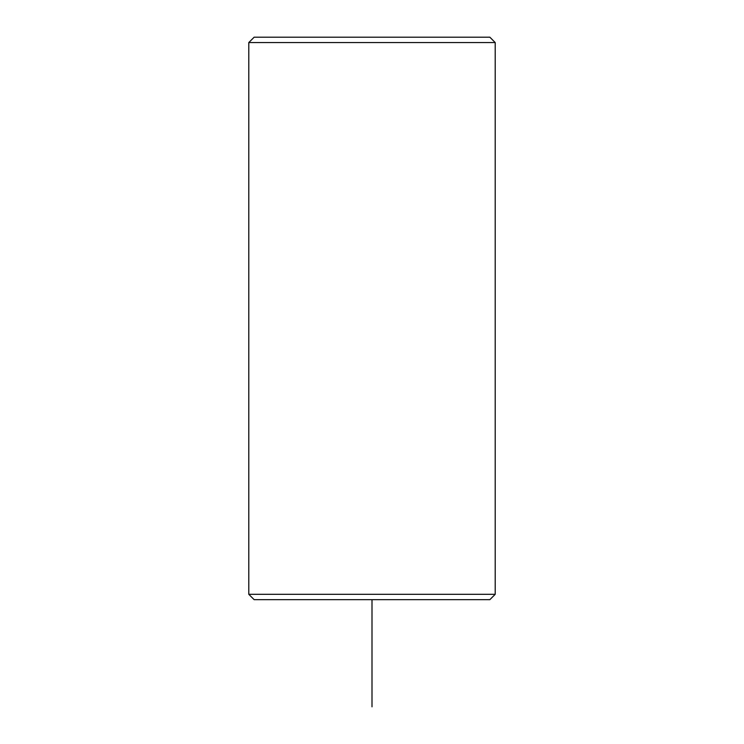<?xml version="1.0" encoding="UTF-8"?>
<svg xmlns="http://www.w3.org/2000/svg" width="744" height="744" viewBox="0 0 744 744"><rect width="100%" height="100%" fill="white"/><g stroke="black" fill="none" stroke-linecap="round" stroke-linejoin="round"><path stroke-width="1.12" d="M248.794 594.307L254.15 599.664L489.85 599.664L495.206 594.307L495.206 42.557L248.794 42.557L248.794 594.307L495.206 594.307M248.794 42.557L254.15 37.2L489.85 37.2L495.206 42.557M372 599.664L372 706.8"/></g></svg>
